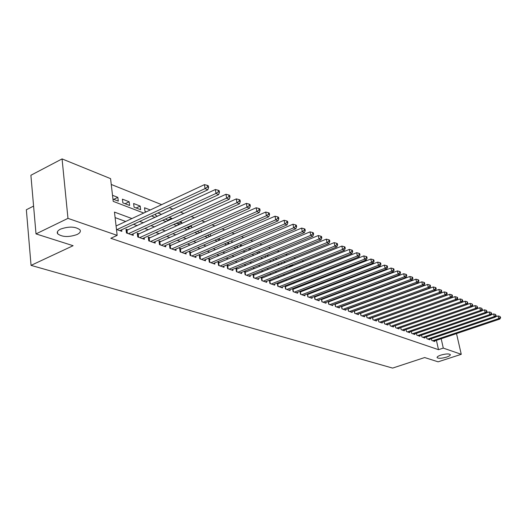 <?xml version="1.0" encoding="UTF-8"?>
<svg xmlns="http://www.w3.org/2000/svg" width="527" height="527" viewBox="0 0 527 527"><rect width="100%" height="100%" fill="white"/><g stroke="black" fill="none" stroke-linecap="round" stroke-linejoin="round"><path stroke-width="0.79" d="M440.743 355.145C445.631 353.782 448.813 353.591 450.302 354.566C450.552 355.33 449.333 356.166 446.632 357.095C441.784 358.452 438.609 358.637 437.12 357.662C436.85 356.917 438.062 356.074 440.743 355.145M60.546 229.1C68.932 226.241 75.401 226.472 79.952 229.805C80.974 231.472 79.992 233.053 77.001 234.555C68.714 237.381 62.272 237.137 57.687 233.83C56.646 232.19 57.601 230.615 60.546 229.1M33.583 206.097L26.35 209.746L31.053 265.377L392.615 368.09L424.663 357.543L438.115 361.825L461.263 354.309L443.279 348.097L441.191 338.742M31.053 265.377L73.101 245.701L36.014 233.902L30.895 175.26L62.067 158.91L110.578 178.64L113.213 201.36L143.733 213.033M392.668 297.175L392.292 297.03M386.627 294.758L386.186 294.58M380.468 292.287L379.954 292.083M374.177 289.771L373.597 289.54M367.76 287.202L367.102 286.938M361.212 284.58L360.475 284.284M354.533 281.905L353.709 281.576M347.701 279.172L346.806 278.809M340.732 276.379L339.744 275.983M333.611 273.526L332.53 273.091M326.338 270.608L325.159 270.14M318.901 267.63L317.623 267.123M311.299 264.587L309.916 264.034M303.526 261.471L302.037 260.878M295.575 258.289L293.974 257.65M287.439 255.028L285.726 254.343M279.112 251.695L277.281 250.964M270.595 248.283L268.632 247.499M261.873 244.791L259.778 243.955M252.94 241.214L250.707 240.319M243.79 237.552L241.406 236.597M234.41 233.79L231.88 232.782M224.798 229.943L222.111 228.863M214.944 225.997L212.085 224.851M204.832 221.946L201.801 220.734M194.456 217.789L191.248 216.505M183.811 213.527L180.412 212.164M172.876 209.147L169.279 207.704M161.651 204.654L111.256 184.47M431.409 338.683L431.804 340.482L434.703 341.503L434.584 340.962M426.514 336.924L426.916 338.756L429.861 339.796L429.736 339.243M421.534 335.132L421.936 337.003L424.933 338.064L424.815 337.504M416.462 333.314L416.877 335.225L419.927 336.298L419.802 335.725M411.31 331.463L411.725 333.413L414.828 334.5L414.703 333.92M406.488 331.569L406.067 329.573L406.482 331.562L409.637 332.675L409.512 332.082M401.166 329.691L400.731 327.649L401.139 329.685L404.354 330.818L404.229 330.212M395.276 325.699L395.711 327.774L398.979 328.927L398.853 328.301M390.224 325.838L389.782 323.71L390.178 325.824L393.504 326.997L393.373 326.365M384.097 321.674L384.539 323.841L387.931 325.034L387.8 324.388M378.346 319.606L378.801 321.819L382.253 323.038L382.121 322.372M372.497 317.498L372.951 319.764L376.476 321.002L376.337 320.324M366.528 315.35L366.99 317.662L370.58 318.927L370.441 318.236M360.455 313.157L360.916 315.528L364.579 316.813L364.434 316.108M354.256 310.923L354.73 313.348L358.459 314.659L358.314 313.934M347.939 308.651L348.419 311.121L352.22 312.465L352.076 311.72M341.496 306.325L341.983 308.862L345.857 310.225L345.712 309.468M334.928 303.954L335.422 306.549L339.375 307.939L339.223 307.162M328.229 301.53L328.723 304.191L332.761 305.614L332.609 304.817M321.391 299.059L321.892 301.787L326.009 303.236L325.857 302.419M314.415 296.543L314.922 299.329L319.125 300.812L318.967 299.975M307.294 293.967L307.808 296.826L312.096 298.335L311.938 297.485M300.021 291.332L300.542 294.27L304.922 295.812L304.764 294.936M292.597 288.644L293.124 291.655L297.597 293.229L297.439 292.333M285.015 285.904L285.548 288.994L290.113 290.601L289.955 289.679M277.268 283.091L277.808 286.266L282.472 287.907L282.307 286.965M270.753 280.746L269.356 280.245L269.896 283.48L274.666 285.16L274.501 284.191M262.703 277.874L261.273 277.367L261.814 280.634L266.688 282.347L266.517 281.352M254.469 274.942L253.013 274.422L253.546 277.722L258.526 279.481L258.362 278.454M246.056 271.945L244.568 271.418L245.095 274.751L250.193 276.543L250.022 275.489M237.453 268.882L235.925 268.335L236.452 271.708L241.662 273.539L241.491 272.459M228.646 265.746L227.084 265.186L227.605 268.592L232.941 270.47L232.763 269.356M219.634 262.538L218.04 261.965L218.553 265.404L224.015 267.327L223.837 266.181M210.411 259.251L208.778 258.665L209.291 262.143L214.878 264.113L214.7 262.933M200.971 255.885L199.298 255.292L199.805 258.803L205.523 260.819L205.346 259.607M191.301 252.44L189.582 251.834L190.089 255.384L195.945 257.446L195.767 256.194M181.393 248.915L179.635 248.289L180.129 251.88L186.13 253.994L185.952 252.703M171.242 245.299L169.437 244.653L169.925 248.289L176.077 250.45L175.899 249.119M160.834 241.59L158.989 240.931L159.47 244.607L165.774 246.827L165.59 245.45M150.169 237.789L148.271 237.117L148.746 240.826L155.208 243.105L155.03 241.689M139.22 233.889L137.277 233.197L137.738 236.952L144.378 239.291L144.194 237.822M127.989 229.891L125.999 229.179L126.447 232.98L133.259 235.378L133.074 233.863M113.74 199.358L117.844 197.375L112.514 195.3M125.083 203.725L129.161 201.775L122.402 199.147L122.85 202.869L129.616 205.471L129.161 201.775M136.15 207.987L140.202 206.07L133.614 203.508L134.069 207.183L140.663 209.72L140.202 206.07M150.261 209.983L144.536 207.757L144.997 211.393L146.229 211.867M157.454 216.182L161.46 214.337L157.935 212.967M167.718 220.134L171.697 218.316L169.147 217.328M177.737 223.988L181.69 222.203L180.063 221.571M187.52 227.756L191.446 225.997L190.695 225.708M223.56 238.487L222.941 238.25L223.02 238.724M233.013 242.163L231.748 241.669L231.9 242.644M242.242 245.753L240.358 245.015L240.582 246.458M251.247 249.258L249.133 248.434M260.048 252.677L258.065 251.906M268.638 256.017L266.787 255.299M277.037 259.284L275.305 258.612M281.55 263.941L285.206 262.459L283.631 261.847M289.033 266.827L292.669 265.364L291.767 265.015M296.358 269.646L299.718 268.105M330.824 280.206L330.462 280.344M337.866 282.94L336.957 282.591L337.082 283.243M344.757 285.621L343.933 285.298M351.509 288.249L350.765 287.959M358.123 290.818L357.458 290.561M364.605 293.341L364.012 293.111M370.955 295.812L370.435 295.607M377.18 298.229L376.733 298.058M112.949 199.054L118.285 201.11L117.844 197.375M155.478 214.107L155.663 215.497L157.56 216.228M165.965 218.784L166.058 219.495L168.6 220.477M171.789 219.015L171.697 218.316M176.196 223.323L179.351 224.614M181.868 223.474L181.69 222.203M186.769 227.466L189.832 228.646M191.703 227.809L191.446 225.997M197.157 231.465L200.043 232.578M201.307 232.018L200.978 229.772M207.282 235.365L210.003 236.412M210.695 236.109L210.378 234.008M217.164 239.166L219.719 240.147M219.858 240.088L219.561 238.125M226.794 242.875L228.764 243.632L228.534 242.124M236.195 246.491L237.453 246.972L237.302 246.017M245.365 250.022L245.951 250.246L245.878 249.805M249.073 250.167L248.816 248.566M257.38 253.783L257.136 252.295M265.509 257.308L265.279 255.924M273.46 260.746L273.243 259.455M281.036 262.901L281.583 263.961M288.671 266.26L289.633 267.057M292.742 265.806L292.669 265.364M296.148 269.534L297.498 270.081M300.12 269.04L299.975 268.203M303.908 272.551L305.199 273.045M307.346 272.195L307.175 271.253M311.536 275.489L312.728 275.944M314.428 275.278L314.27 274.415M319.006 278.361L320.1 278.783M321.365 278.289L321.22 277.498M326.312 281.174L327.313 281.556M328.169 281.227L328.031 280.509M333.466 283.928L334.375 284.277M334.836 284.099L334.711 283.447M340.468 286.622L341.292 286.938M341.371 286.912L341.259 286.319M347.319 289.257L347.682 289.125M343.578 286.069L343.459 285.482M349.941 288.842L349.836 288.309M356.186 291.543L356.094 291.075M362.312 294.191L362.233 293.776M368.327 296.78L368.254 296.418M131.908 218.56L114.464 212.091L117.165 235.371L110.828 238.296L438.497 349.678L436.428 340.343M362.938 308.038L362.55 307.893M356.7 305.759L356.245 305.594M350.336 303.44L349.809 303.249M343.848 301.069L343.248 300.851M337.234 298.657L336.549 298.407M330.475 296.194L329.718 295.917M323.585 293.677L322.741 293.368M316.549 291.108L315.62 290.772M309.369 288.486L308.348 288.117M302.03 285.812L300.917 285.403M294.54 283.078L293.328 282.637M286.886 280.285L285.575 279.804M279.06 277.433L277.643 276.912M271.069 274.514L269.541 273.954M262.894 271.53L261.254 270.931M254.534 268.48L252.776 267.841M245.984 265.364L244.1 264.673M237.236 262.169L235.22 261.432M228.283 258.902L226.129 258.118M219.12 255.562L216.828 254.725M209.733 252.137L207.295 251.247M200.122 248.625L197.526 247.683M190.273 245.035L187.513 244.027M180.175 241.353L177.256 240.286M169.832 237.578L166.73 236.445M159.22 233.705L155.933 232.506M148.331 229.732L144.853 228.461M137.158 225.655L133.483 224.311M125.689 221.472L115.103 217.605M116.48 229.469L121.849 231.36L121.665 229.792M116.467 225.787L116.032 225.635M278.625 283.546L277.307 283.078M286.339 286.293L285.12 285.858M293.882 288.98L292.762 288.585M301.273 291.615L300.245 291.247M308.506 294.191L307.57 293.855M315.594 296.714L314.744 296.411M322.537 299.191L321.773 298.914M329.349 301.615L328.657 301.372M336.015 303.993L335.409 303.776M342.557 306.319L342.023 306.128M348.966 308.605L348.505 308.44M355.257 310.844L354.862 310.706M36.014 233.902L67.97 218.369L62.067 158.91M456.514 333.598L461.263 354.309M438.497 349.678L443.279 348.097M117.165 235.371L67.97 218.369M368.103 306.154L367.714 306.009M361.897 303.848L361.443 303.684M355.573 301.503L355.046 301.306M349.118 299.112L348.518 298.888M342.53 296.668L341.852 296.418M335.811 294.178L335.053 293.895M328.953 291.635L328.117 291.326M321.957 289.04L321.029 288.697M314.81 286.385L313.796 286.009M307.511 283.684L306.404 283.269M300.054 280.917L298.849 280.469M292.439 278.091L291.128 277.604M284.652 275.206L283.243 274.679M276.695 272.255L275.173 271.688M268.559 269.238L266.925 268.632M260.239 266.148L258.48 265.503M251.728 262.993L249.851 262.301M243.013 259.765L241.01 259.02M234.1 256.458L231.959 255.667M224.976 253.072L222.69 252.229M215.629 249.607L213.198 248.711M206.057 246.056L203.475 245.101M196.248 242.42L193.501 241.406M186.196 238.691L183.284 237.611M175.886 234.871L172.797 233.724M165.313 230.951L162.039 229.739M154.47 226.926L151.005 225.642M143.337 222.802L139.668 221.439M151.447 215.978L155.083 217.374M162.698 220.286L166.137 221.597M173.66 224.476L176.907 225.714M184.338 228.56L187.401 229.726M194.74 232.539L197.632 233.639M204.884 236.412L207.612 237.453M214.779 240.2L217.341 241.175M224.43 243.889L226.841 244.811M233.843 247.486L236.109 248.355M243.033 251.004L245.16 251.814M252.005 254.436L253.994 255.193M260.773 257.782L262.63 258.493M269.33 261.056L271.069 261.721M277.696 264.258L279.317 264.877M285.871 267.387L287.38 267.96M293.868 270.443L295.265 270.977M301.688 273.427L302.979 273.921M309.329 276.352L310.528 276.807M316.813 279.211L317.913 279.633M324.131 282.011L325.139 282.4M331.299 284.751L332.214 285.107M338.321 287.439L339.151 287.755M345.192 290.067L345.936 290.351M351.917 292.637L352.589 292.893M358.512 295.16L359.111 295.39M364.974 297.63L365.494 297.827M371.304 300.054L371.759 300.225M377.516 302.426L377.899 302.57M116.908 229.62L205.049 188.613L207.803 189.832L119.827 230.648M116.072 225.971L204.45 184.634L205.049 188.613L207.5 186.947L208.6 187.441L208.363 185.847L207.256 185.359L207.5 186.947M207.256 185.359L204.45 184.634M207.803 189.832L208.6 187.441M128.45 233.685L215.971 193.449L218.652 194.634L131.282 234.68M126.164 230.602L215.365 189.516L215.971 193.449L218.382 191.802L219.456 192.283L219.212 190.708L218.138 190.227L218.382 191.802M218.138 190.227L215.365 189.516M218.652 194.634L219.456 192.283M139.688 237.637L226.597 198.145L229.212 199.305L142.448 238.612M137.448 234.581L225.984 194.265L226.597 198.145L228.975 196.525L230.016 196.986L229.772 195.438L228.731 194.97L228.975 196.525M228.731 194.97L225.984 194.265M229.212 199.305L230.016 196.986M150.636 241.498L236.939 202.724L239.482 203.85L153.337 242.446M148.443 238.461L236.327 198.89L236.939 202.724L239.284 201.123L240.299 201.571L240.048 200.043L239.034 199.588L239.284 201.123M239.034 199.588L236.327 198.89M239.482 203.85L240.299 201.571M161.315 245.253L247.011 207.183L249.488 208.277L163.943 246.181M159.161 242.242L246.392 203.389L247.011 207.183L249.317 205.596L250.305 206.037L250.055 204.522L249.067 204.081L249.317 205.596M249.067 204.081L246.392 203.389M249.488 208.277L250.305 206.037M171.73 248.922L256.827 211.525L259.238 212.592L174.292 249.824M169.608 245.931L256.194 207.77L256.827 211.525L259.093 209.957L260.061 210.385L259.804 208.89L258.843 208.455L259.093 209.957M258.843 208.455L256.194 207.77M259.238 212.592L260.061 210.385M181.887 252.499L266.385 215.754L268.737 216.795L184.391 253.382M179.806 249.528L265.753 212.045L266.385 215.754L268.618 214.206L269.56 214.621L269.304 213.139L268.368 212.717L268.618 214.206M268.368 212.717L265.753 212.045M268.737 216.795L269.56 214.621M191.802 255.99L275.7 219.871L277.992 220.885L194.246 256.847M189.753 253.039L275.061 216.208L275.7 219.871L277.907 218.343L278.823 218.751L278.566 217.289L277.65 216.874L277.907 218.343M277.65 216.874L275.061 216.208M277.992 220.885L278.823 218.751M201.479 259.396L284.784 223.896L287.017 224.884L203.863 260.233M199.463 256.471L284.139 220.266L284.784 223.896L286.958 222.381L287.847 222.776L287.59 221.327L286.701 220.932L286.958 222.381M286.701 220.932L284.139 220.266M287.017 224.884L287.847 222.776M210.925 262.723L293.638 227.816L295.818 228.777L213.257 263.54M209.311 262.15L208.962 259.811L292.999 224.225L293.638 227.816L295.785 226.314L296.655 226.702L296.398 225.273L295.528 224.884L295.785 226.314M295.528 224.884L292.999 224.225M295.818 228.777L296.655 226.702M220.154 265.97L302.281 231.636L304.408 232.578L222.427 266.767M218.204 263.085L301.635 228.086L302.281 231.636L304.395 230.154L305.245 230.536L304.988 229.12L304.138 228.738L304.395 230.154M304.138 228.738L301.635 228.086M304.408 232.578L305.245 230.536M229.173 269.145L310.719 235.371L312.794 236.287L231.393 269.923M227.256 266.28L310.067 231.86L310.719 235.371L312.801 233.902L313.631 234.278L313.374 232.875L312.544 232.499L312.801 233.902M312.544 232.499L310.067 231.86M312.794 236.287L313.631 234.278M237.98 272.242L318.954 239.014L320.976 239.91L240.147 273.006M236.089 269.402L318.301 235.536L318.954 239.014L321.009 237.565L321.819 237.927L321.556 236.537L320.745 236.175L321.009 237.565M320.745 236.175L318.301 235.536M320.976 239.91L321.819 237.927M246.59 275.278L326.99 242.572L328.973 243.448L248.711 276.023M244.732 272.452L326.338 239.133L326.99 242.572L329.019 241.135L329.81 241.491L329.546 240.114L328.756 239.765L329.019 241.135M328.756 239.765L326.338 239.133M328.973 243.448L329.81 241.491M255.009 278.236L334.843 246.043L336.779 246.899L257.084 278.967M253.177 275.437L334.184 242.644L334.843 246.043L336.845 244.627L337.616 244.969L337.352 243.612L336.582 243.263L336.845 244.627M336.582 243.263L334.184 242.644M336.779 246.899L337.616 244.969M263.243 281.135L342.517 249.436L344.408 250.272L265.272 281.853M261.438 278.355L341.858 246.069L342.517 249.436L344.493 248.033L345.244 248.375L344.981 247.025L344.23 246.689L344.493 248.033M344.23 246.689L341.858 246.069M344.408 250.272L345.244 248.375M271.293 283.974L350.014 252.756L351.858 253.573L273.282 284.672M269.514 281.214L349.355 249.423L350.014 252.756L351.964 251.366L352.701 251.695L352.438 250.365L351.7 250.035L351.964 251.366M351.7 250.035L349.355 249.423M351.858 253.573L352.701 251.695M279.172 286.747L357.339 255.997L359.144 256.794L281.115 287.432M277.419 284.007L356.68 252.696L357.339 255.997L359.269 254.627L359.987 254.943L359.724 253.632L359.006 253.303L359.269 254.627M359.006 253.303L356.68 252.696M359.144 256.794L359.987 254.943M286.886 289.461L364.506 259.165L366.272 259.949L288.789 290.133M285.16 286.741L363.841 255.905L364.506 259.165L366.41 257.808L367.115 258.125L366.851 256.82L366.146 256.504L366.41 257.808M366.146 256.504L363.841 255.905M366.272 259.949L367.115 258.125M294.435 292.116L371.515 262.268L373.241 263.032L296.299 292.775M292.729 289.415L370.85 259.034L371.515 262.268L373.393 260.924L374.084 261.234L373.821 259.943L373.129 259.633L373.393 260.924M373.129 259.633L370.85 259.034M373.241 263.032L374.084 261.234M301.826 294.718L378.366 265.298L380.059 266.049L303.651 295.364M300.146 292.037L377.707 262.103L378.366 265.298L380.224 263.968L380.902 264.271L380.632 262.993L379.96 262.69L380.224 263.968M379.96 262.69L377.707 262.103M380.059 266.049L380.902 264.271M309.066 297.268L385.079 268.269L386.732 269.001L310.851 297.9M307.406 294.606L384.414 265.101L385.079 268.269L386.91 266.952L387.576 267.248L387.305 265.977L386.647 265.687L386.91 266.952M386.647 265.687L384.414 265.101M386.732 269.001L387.576 267.248M316.154 299.764L391.64 271.174L393.261 271.892L317.9 300.383M314.52 297.116L390.981 268.032L391.64 271.174L393.458 269.87L394.104 270.16L393.834 268.902L393.188 268.612L393.458 269.87M393.188 268.612L390.981 268.032M393.261 271.892L394.104 270.16M323.097 302.208L398.069 274.02L399.657 274.719L324.816 302.814M321.483 299.58L397.404 270.911L398.069 274.02L399.861 272.729L400.494 273.006L400.23 271.767L399.598 271.484L399.861 272.729M399.598 271.484L397.404 270.911M399.657 274.719L400.494 273.006M329.909 304.606L404.361 276.8L405.915 277.492L331.588 305.199M328.314 301.997L403.702 273.724L404.361 276.8L406.133 275.522L406.752 275.799L406.488 274.567L405.869 274.29L406.133 275.522M405.869 274.29L403.702 273.724M405.915 277.492L406.752 275.799M336.575 306.958L410.526 279.527L412.048 280.199L338.222 307.537M335.007 304.362L409.861 276.477L410.526 279.527L412.279 278.263L412.885 278.533L412.615 277.314L412.009 277.044L412.279 278.263M412.009 277.044L409.861 276.477M412.048 280.199L412.885 278.533M343.117 309.257L416.561 282.202L418.049 282.861L344.73 309.83M341.568 306.681L415.902 279.178L416.561 282.202L418.293 280.944L418.886 281.214L418.622 280.002L418.03 279.738L418.293 280.944M418.03 279.738L415.902 279.178M418.049 282.861L418.886 281.214M349.533 311.516L422.476 284.817L423.939 285.463L351.114 312.076M347.998 308.954L421.817 281.82L422.476 284.817L424.189 283.572L424.769 283.836L424.505 282.637L423.925 282.38L424.189 283.572M423.925 282.38L421.817 281.82M423.939 285.463L424.769 283.836M355.824 313.73L428.273 287.38L429.703 288.019L357.372 314.276M354.309 311.187L427.614 284.415L428.273 287.38L429.966 286.148L430.539 286.405L430.276 285.219L429.703 284.962L429.966 286.148M429.703 284.962L427.614 284.415M429.703 288.019L430.539 286.405M361.99 315.904L433.958 289.896L435.361 290.515L363.511 316.437M360.494 313.374L433.293 286.958L433.958 289.896L435.631 288.677L436.191 288.928L435.928 287.749L435.368 287.498L435.631 288.677M435.368 287.498L433.293 286.958M435.361 290.515L436.191 288.928M368.044 318.031L439.525 292.36L440.901 292.972L369.539 318.558M366.568 315.521L438.866 289.448L439.525 292.36L441.185 291.154L441.731 291.398L441.468 290.232L440.915 289.988L441.185 291.154M440.915 289.988L438.866 289.448M440.901 292.972L441.731 291.398M373.979 320.126L444.992 294.777L446.336 295.377L375.448 320.64M372.523 317.629L444.333 291.892L444.992 294.777L446.626 293.579L447.166 293.822L446.903 292.663L446.362 292.426L446.626 293.579M446.362 292.426L444.333 291.892M446.336 295.377L447.166 293.822M379.809 322.175L450.348 297.149L451.672 297.735L381.252 322.682M378.366 319.698L449.689 294.283L450.348 297.149L451.968 295.963L452.495 296.194L452.232 295.054L451.705 294.817L451.968 295.963M451.705 294.817L449.689 294.283M451.672 297.735L452.495 296.194M385.533 324.191L455.605 299.474L456.902 300.047L386.95 324.685M384.104 321.733L454.946 296.635L455.605 299.474L457.205 298.295L457.726 298.526L457.462 297.393L456.942 297.162L457.205 298.295M456.942 297.162L454.946 296.635M456.902 300.047L457.726 298.526M391.153 326.167L460.756 301.754L462.034 302.32L392.536 326.654M389.782 323.71L460.104 298.941L460.756 301.754L462.344 300.588L462.851 300.818L462.08 299.461L462.344 300.588M462.08 299.461L460.104 298.941M462.034 302.32L462.851 300.818M396.666 328.11L465.815 303.993L467.067 304.547L398.03 328.591M462.041 302.294L465.163 301.207L465.815 303.993L467.39 302.834L467.884 303.058L467.126 301.721L467.39 302.834M467.126 301.721L465.163 301.207M467.067 304.547L467.884 303.058M402.081 330.014L470.782 306.194L472.008 306.734L403.425 330.488M467.106 304.481L470.13 303.427L470.782 306.194L472.337 305.047L472.824 305.265L472.073 303.941L472.337 305.047M472.073 303.941L470.13 303.427M472.008 306.734L472.824 305.265M407.404 331.891L475.657 308.348L476.863 308.881L408.721 332.353M472.073 306.622L475.005 305.607L475.657 308.348L477.192 307.208L477.679 307.425L476.935 306.115L477.192 307.208M476.935 306.115L475.005 305.607M476.863 308.881L477.679 307.425M412.634 333.729L480.446 310.462L481.625 310.989L413.926 334.184M476.948 308.723L479.794 307.748L480.446 310.462L481.968 309.336L482.436 309.547L481.704 308.249L481.968 309.336M481.704 308.249L479.794 307.748M481.625 310.989L482.436 309.547M417.766 335.541L485.143 312.544L486.302 313.058L419.037 335.982M481.737 310.792L484.491 309.85L485.143 312.544L486.652 311.424L487.113 311.635L486.388 310.35L486.652 311.424M486.388 310.35L484.491 309.85M486.302 313.058L487.113 311.635M422.819 337.313L489.761 314.586L490.9 315.093L424.064 337.754M486.441 312.821L489.109 311.912L489.761 314.586L491.25 313.479L491.704 313.684L490.993 312.406L491.25 313.479M490.993 312.406L489.109 311.912M490.9 315.093L491.704 313.684M427.779 339.059L494.293 316.595L495.413 317.089L429.004 339.493M491.059 314.817L493.647 313.94L494.293 316.595L495.769 315.495L496.217 315.693L495.512 314.435L495.769 315.495M495.512 314.435L493.647 313.94M495.413 317.089L496.217 315.693M432.654 340.778L498.746 318.565L499.846 319.052L433.859 341.206M495.591 316.78L498.101 315.93L498.746 318.565L500.209 317.471L500.65 317.669L499.952 316.424L500.209 317.471M499.952 316.424L498.101 315.93M499.846 319.052L500.65 317.669M126.757 233.092L126.454 230.536M127.35 233.296L127 230.352M138.008 237.051L137.692 234.522M138.594 237.255L138.232 234.344M148.97 240.905L148.647 238.408M149.549 241.116L149.187 238.23M159.655 244.673L159.332 242.203M160.234 244.877L159.859 242.025M170.076 248.342L169.747 245.898M170.656 248.54L170.274 245.727M180.247 251.919L179.911 249.502M180.82 252.123L180.432 249.337M190.168 255.411L189.832 253.026M190.734 255.615L190.346 252.855M199.852 258.823L199.509 256.458M200.418 259.02L200.023 256.293M209.871 262.347L209.469 259.653M219.1 265.601L218.698 262.927M228.119 268.777L227.717 266.135M236.933 271.879L236.524 269.264M245.549 274.91L245.141 272.321M253.974 277.874L253.559 275.311M262.215 280.772L261.794 278.243M270.272 283.612L269.85 281.102M278.157 286.392L277.736 283.901M285.871 289.106L285.45 286.642M293.427 291.767L292.999 289.33M300.825 294.369L300.397 291.951M308.064 296.918L307.636 294.527M315.159 299.415L314.731 297.044M322.116 301.866L321.681 299.514M328.927 304.263L328.492 301.938M335.6 306.615L335.165 304.31M342.148 308.914L341.713 306.635M348.564 311.174L348.13 308.914M354.862 313.394L354.421 311.147M361.035 315.568L360.6 313.341M367.095 317.695L366.654 315.495M373.037 319.79L372.596 317.603M378.873 321.845L378.432 319.678M384.598 323.861L384.157 321.714M395.744 327.781L395.303 325.686M57.687 233.83L57.483 231.656"/></g></svg>
